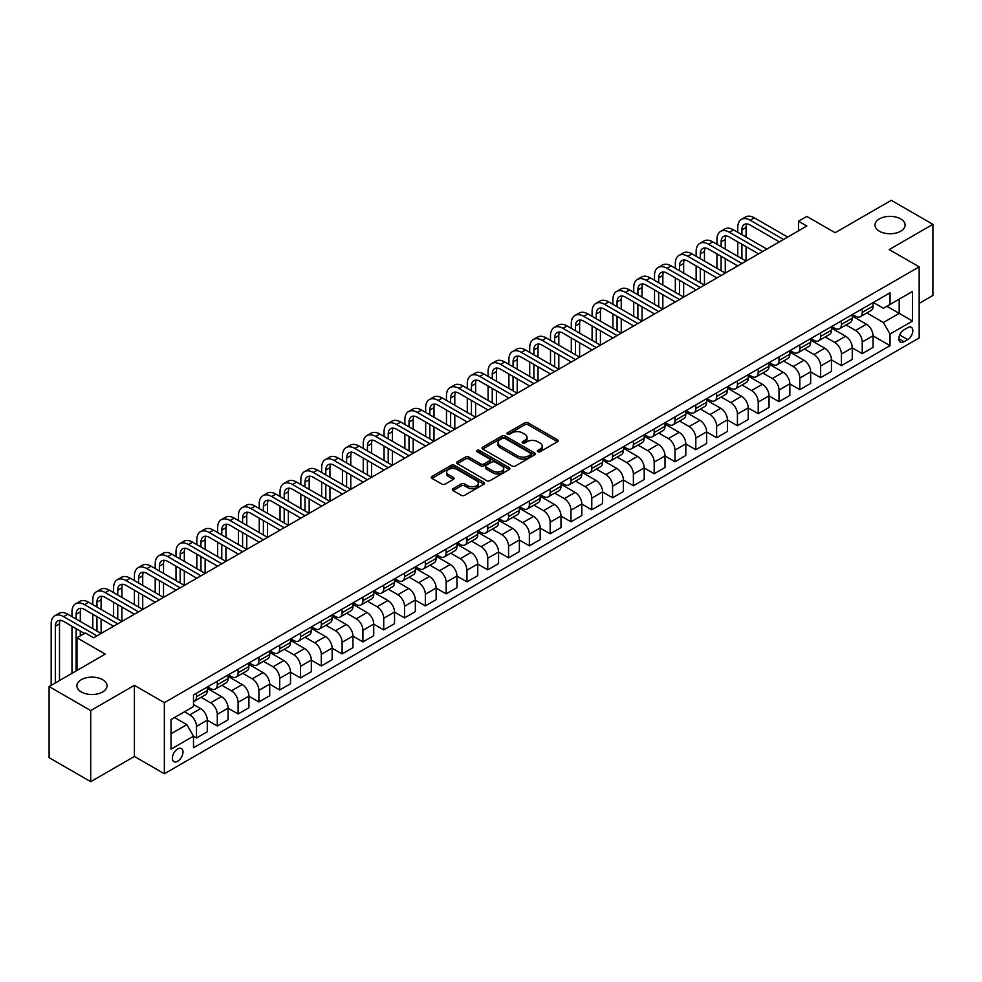 <?xml version="1.0" encoding="UTF-8"?>
<svg xmlns="http://www.w3.org/2000/svg" width="982" height="982" viewBox="0 0 982 982"><rect width="100%" height="100%" fill="white"/><g stroke="black" fill="none" stroke-linecap="round" stroke-linejoin="round"><path stroke-width="1.47" d="M537.817 451.72A1.62 0.933 0 0 0 540.1 451.72L557.457 441.704A2.308 1.338 0 0 0 558.144 440.758A2.308 1.338 0 0 0 557.457 439.813L528.058 422.837A2.308 1.338 0 0 0 524.793 422.837L507.424 432.866A1.62 0.933 0 0 0 506.958 433.516A1.62 0.933 0 0 0 507.424 434.179A1.62 0.933 0 0 0 509.719 434.179L511.966 432.89A7.39 4.272 0 0 1 522.424 432.89L524.867 434.302A7.39 4.272 0 0 1 527.039 437.321A7.39 4.272 0 0 1 524.867 440.341L522.62 441.63A1.62 0.933 0 0 0 522.154 442.293A1.62 0.933 0 0 0 522.62 442.956A1.62 0.933 0 0 0 524.916 442.956L527.162 441.655A7.39 4.272 0 0 1 537.608 441.655L540.063 443.066A7.39 4.272 0 0 1 542.224 446.086A7.39 4.272 0 0 1 540.063 449.105L537.817 450.407A1.62 0.933 0 0 0 537.338 451.069A1.62 0.933 0 0 0 537.817 451.72L537.817 450.407M102.607 679.679A15.061 8.703 0 0 0 86.195 677.789A15.061 8.703 0 0 0 76.891 685.829A15.061 8.703 0 0 0 81.31 691.979A15.061 8.703 0 0 0 97.721 693.869A15.061 8.703 0 0 0 107.026 685.829A15.061 8.703 0 0 0 102.607 679.679M900.69 218.912A15.061 8.703 0 0 0 884.279 217.022A15.061 8.703 0 0 0 874.974 225.062A15.061 8.703 0 0 0 879.393 231.212A15.061 8.703 0 0 0 895.805 233.09A15.061 8.703 0 0 0 905.109 225.062A15.061 8.703 0 0 0 900.69 218.912M177.681 761.259A7.537 4.345 120 0 0 182.591 754.63A7.537 4.345 120 0 0 181.437 748.591A7.537 4.345 120 0 0 177.681 748.959A7.537 4.345 120 0 0 172.758 755.6A7.537 4.345 120 0 0 173.912 761.639A7.537 4.345 120 0 0 177.681 761.259M453.07 488.68A2.308 1.338 0 0 0 452.395 489.625A2.308 1.338 0 0 0 453.07 490.558L461.319 495.321A2.308 1.338 0 0 0 464.584 495.321L483.868 484.2A2.308 1.338 0 0 0 484.543 483.254A2.308 1.338 0 0 0 483.868 482.309L454.457 465.333A2.308 1.338 0 0 0 451.192 465.333L431.908 476.466A2.308 1.338 0 0 0 431.233 477.399A2.308 1.338 0 0 0 431.908 478.344L441.875 484.101A2.308 1.338 0 0 0 445.141 484.101L453.389 479.339A2.308 1.338 0 0 0 454.065 478.394A2.308 1.338 0 0 0 453.389 477.448L448.455 474.601A6.174 3.572 0 0 1 446.638 472.072A6.174 3.572 0 0 1 450.456 468.782A6.174 3.572 0 0 1 457.195 469.556L476.552 480.726A6.174 3.572 0 0 1 478.357 483.254A6.174 3.572 0 0 1 474.552 486.544A6.174 3.572 0 0 1 467.813 485.771L464.584 483.917A2.308 1.338 0 0 0 461.319 483.917L453.07 488.68L453.07 490.558L461.319 485.832L461.319 483.917M919.164 303.377L932.9 295.447L932.9 224.338L891.288 200.316L835.117 232.746L806.823 216.408L798.501 221.22L806.823 226.02L93.621 637.784L85.299 632.973L76.977 637.784L76.977 670.461M90.712 710.575L90.712 781.684L134.399 756.459L134.399 685.35L90.712 710.575L49.1 686.553L105.27 654.122L76.977 637.784M134.399 685.35L164.362 702.646L919.164 266.858L919.164 337.968L164.362 773.755L164.362 702.646M932.9 224.338L889.213 249.563L919.164 266.858M512.125 465.996A2.308 1.338 0 0 0 515.39 465.996L534.674 454.862A2.308 1.338 0 0 0 535.35 453.917A2.308 1.338 0 0 0 534.674 452.972L505.264 435.996A2.308 1.338 0 0 0 501.998 435.996L482.714 447.129A2.308 1.338 0 0 0 482.039 448.074A2.308 1.338 0 0 0 482.714 449.007L512.125 465.996M477.731 452.076A1.62 0.933 0 0 1 479.376 452.297L479.376 450.382L509.265 467.641A2.308 1.338 0 0 1 509.94 468.586A2.308 1.338 0 0 1 509.265 469.531L489.993 480.664A2.308 1.338 0 0 1 486.716 480.664L457.317 463.676L457.317 461.798A2.308 1.338 0 0 0 456.642 462.743A2.308 1.338 0 0 0 457.317 463.676M457.317 461.798L465.566 457.035A2.308 1.338 0 0 1 468.831 457.035L480.763 463.921A2.308 1.338 0 0 0 484.028 463.921L489.502 460.754A2.308 1.338 0 0 0 490.178 459.809A2.308 1.338 0 0 0 489.502 458.864L477.08 451.695A1.62 0.933 0 0 1 476.614 451.045A1.62 0.933 0 0 1 477.608 450.173A1.62 0.933 0 0 1 479.376 450.382M90.712 781.684L49.1 757.662L49.1 686.553M907.687 327.693L904.017 329.805A7.291 4.21 120 0 0 899.254 336.237A7.291 4.21 120 0 0 900.371 342.08A7.291 4.21 120 0 0 904.017 341.724L907.687 339.6A7.291 4.21 120 0 0 912.45 333.18A7.291 4.21 120 0 0 911.333 327.325A7.291 4.21 120 0 0 907.687 327.693M873.317 302.468L883.383 308.274L890.036 304.432L890.036 292.808L193.491 694.961L193.491 706.586L171.015 719.561L171.015 749.156L193.491 736.181L193.491 747.805L890.036 345.664L890.036 334.027L883.383 322.501L866.836 312.951M890.036 304.432L912.511 291.458L912.511 321.053L890.036 334.027M134.399 756.459L164.362 773.755M798.501 221.22L798.501 230.831M886.881 306.261L899.193 313.368L899.193 299.154L912.511 291.458M883.383 322.501L899.193 313.368L912.511 321.053M171.015 733.775L186.826 724.655L174.514 717.535M193.491 736.279L196.486 738.01L196.486 726.385A9.415 5.438 -120 0 0 189.821 714.847L184.493 711.778M196.486 738.01L207.3 731.762L207.3 720.137A9.415 5.438 -120 0 0 200.647 708.599L193.491 704.475M207.3 720.236L217.292 725.993L217.292 714.368A9.415 5.438 -120 0 0 210.627 702.842L201.077 697.318M217.292 725.993L228.106 719.757L228.106 708.12A9.415 5.438 -120 0 0 221.453 696.594L207.3 688.419M228.106 708.218L238.098 713.988L238.098 702.363A9.415 5.438 -120 0 0 231.433 690.825L221.871 685.313M238.098 713.988L248.912 707.74L248.912 696.115A9.415 5.438 -120 0 0 242.259 684.577L228.106 676.414M248.912 696.213L258.904 701.97L258.904 690.346A9.415 5.438 -120 0 0 252.239 678.82L242.677 673.296M258.904 701.97L269.719 695.722L269.719 684.098A9.415 5.438 -120 0 0 263.066 672.572L248.912 664.397M269.719 684.196L279.698 689.965L279.698 678.329A9.415 5.438 -120 0 0 273.045 666.803L263.483 661.279M279.698 689.965L290.525 683.717L290.525 672.093A9.415 5.438 -120 0 0 283.859 660.555L269.719 652.392M290.525 672.179L300.504 677.948L300.504 666.324A9.415 5.438 -120 0 0 293.851 654.798L284.289 649.274M300.504 677.948L311.331 671.7L311.331 660.076A9.415 5.438 -120 0 0 304.666 648.55L290.525 640.374M311.331 660.174L321.31 665.943L321.31 654.307A9.415 5.438 -120 0 0 314.657 642.78L305.095 637.257M321.31 665.943L332.137 659.695L332.137 648.071A9.415 5.438 -120 0 0 325.472 636.532L311.331 628.37M332.137 648.157L342.117 653.926L342.117 642.302A9.415 5.438 -120 0 0 335.463 630.763L325.901 625.252M342.117 653.926L352.943 647.678L352.943 636.054A9.415 5.438 -120 0 0 346.278 624.527L332.137 616.352M352.943 636.152L362.923 641.921L362.923 630.284A9.415 5.438 -120 0 0 356.27 618.758L346.707 613.234M362.923 641.921L373.737 635.673L373.737 624.036A9.415 5.438 -120 0 0 367.084 612.51L352.943 604.347M373.737 624.135L383.729 629.904L383.729 618.279A9.415 5.438 -120 0 0 377.076 606.741L367.513 601.23M383.729 629.904L394.543 623.656L394.543 612.032A9.415 5.438 -120 0 0 387.89 600.493L373.737 592.33M394.543 612.13L404.535 617.887L404.535 606.262A9.415 5.438 -120 0 0 397.882 594.736L388.32 589.212M404.535 617.887L415.349 611.651L415.349 600.014A9.415 5.438 -120 0 0 408.696 588.488L394.543 580.325M415.349 600.112L425.341 605.882L425.341 594.257A9.415 5.438 -120 0 0 418.676 582.719L409.126 577.207M425.341 605.882L436.155 599.634L436.155 588.009A9.415 5.438 -120 0 0 429.502 576.471L415.349 568.308M436.155 588.108L446.147 593.865L446.147 582.24A9.415 5.438 -120 0 0 439.482 570.714L429.932 565.19M446.147 593.865L456.961 587.617L456.961 575.992A9.415 5.438 -120 0 0 450.308 564.466L436.155 556.291M456.961 576.09L466.953 581.86L466.953 570.235A9.415 5.438 -120 0 0 460.288 558.697L450.738 553.185M466.953 581.86L477.768 575.612L477.768 563.987A9.415 5.438 -120 0 0 471.115 552.449L456.961 544.286M477.768 564.085L487.759 569.842L487.759 558.218A9.415 5.438 -120 0 0 481.094 546.692L471.532 541.168M487.759 569.842L498.574 563.594L498.574 551.97A9.415 5.438 -120 0 0 491.921 540.444L477.768 532.269M498.574 552.068L508.566 557.837L508.566 546.201A9.415 5.438 -120 0 0 501.9 534.674L492.338 529.151M508.566 557.837L519.38 551.589L519.38 539.965A9.415 5.438 -120 0 0 512.714 528.426L498.574 520.264M519.38 540.051L529.359 545.82L529.359 534.196A9.415 5.438 -120 0 0 522.706 522.657L513.144 517.146M529.359 545.82L540.186 539.572L540.186 527.948A9.415 5.438 -120 0 0 533.521 516.422L519.38 508.246M540.186 528.046L550.165 533.815L550.165 522.178A9.415 5.438 -120 0 0 543.512 510.652L533.95 505.129M550.165 533.815L560.992 527.567L560.992 515.931A9.415 5.438 -120 0 0 554.327 504.404L540.186 496.241M560.992 516.029L570.972 521.798L570.972 510.174A9.415 5.438 -120 0 0 564.319 498.635L554.756 493.124M570.972 521.798L581.798 515.55L581.798 503.926A9.415 5.438 -120 0 0 575.133 492.399L560.992 484.224M581.798 504.024L591.778 509.781L591.778 498.156A9.415 5.438 -120 0 0 585.125 486.63L575.562 481.106M591.778 509.781L602.604 503.545L602.604 491.908A9.415 5.438 -120 0 0 595.939 480.382L581.798 472.219M602.604 492.007L612.584 497.776L612.584 486.151A9.415 5.438 -120 0 0 605.931 474.613L596.369 469.101M612.584 497.776L623.398 491.528L623.398 479.903A9.415 5.438 -120 0 0 616.745 468.365L602.604 460.202M623.398 480.002L633.39 485.759L633.39 474.134A9.415 5.438 -120 0 0 626.737 462.608L617.175 457.084M633.39 485.759L644.204 479.523L644.204 467.886A9.415 5.438 -120 0 0 637.551 456.36L623.398 448.185M644.204 467.984L654.196 473.754L654.196 462.129A9.415 5.438 -120 0 0 647.543 450.591L637.981 445.079M654.196 473.754L665.01 467.506L665.01 455.881A9.415 5.438 -120 0 0 658.357 444.343L644.204 436.18M665.01 455.979L675.002 461.736L675.002 450.112A9.415 5.438 -120 0 0 668.337 438.586L658.787 433.062M675.002 461.736L685.817 455.488L685.817 443.864A9.415 5.438 -120 0 0 679.163 432.338L665.01 424.163M685.817 443.962L695.808 449.731L695.808 438.095A9.415 5.438 -120 0 0 689.143 426.569L679.593 421.045M695.808 449.731L706.623 443.483L706.623 431.859A9.415 5.438 -120 0 0 699.97 420.321L685.817 412.158M706.623 431.945L716.615 437.714L716.615 426.09A9.415 5.438 -120 0 0 709.949 414.564L700.399 409.04M716.615 437.714L727.429 431.466L727.429 419.842A9.415 5.438 -120 0 0 720.776 408.316L706.623 400.14M727.429 419.94L737.421 425.709L737.421 414.073A9.415 5.438 -120 0 0 730.755 402.546L721.193 397.023M737.421 425.709L748.235 419.461L748.235 407.837A9.415 5.438 -120 0 0 741.582 396.298L727.429 388.135M748.235 407.923L758.214 413.692L758.214 402.068A9.415 5.438 -120 0 0 751.561 390.529L741.999 385.018M758.214 413.692L769.041 407.444L769.041 395.82A9.415 5.438 -120 0 0 762.376 384.293L748.235 376.118M769.041 395.918L779.021 401.687L779.021 390.05A9.415 5.438 -120 0 0 772.368 378.524L762.805 373M779.021 401.687L789.847 395.439L789.847 383.802A9.415 5.438 -120 0 0 783.182 372.276L769.041 364.113M789.847 383.901L799.827 389.67L799.827 378.045A9.415 5.438 -120 0 0 793.174 366.507L783.611 360.995M799.827 389.67L810.653 383.422L810.653 371.797A9.415 5.438 -120 0 0 803.988 360.259L789.847 352.096M810.653 371.896L820.633 377.653L820.633 366.028A9.415 5.438 -120 0 0 813.98 354.502L804.418 348.978M820.633 377.653L831.459 371.417L831.459 359.78A9.415 5.438 -120 0 0 824.794 348.254L810.653 340.091M831.459 359.878L841.439 365.648L841.439 354.023A9.415 5.438 -120 0 0 834.786 342.485L825.224 336.973M841.439 365.648L852.266 359.4L852.266 347.775A9.415 5.438 -120 0 0 845.6 336.237L831.459 328.074M852.266 347.873L862.245 353.63L862.245 342.006A9.415 5.438 -120 0 0 855.592 330.48L846.03 324.956M862.245 353.63L873.059 347.382L873.059 335.758A9.415 5.438 -120 0 0 866.406 324.232L852.266 316.057M852.511 314.473L855.592 316.253A9.415 5.438 -120 0 0 860.293 316.72A9.415 5.438 -120 0 0 862.245 312.411L862.245 308.851M831.705 326.49L834.786 328.27A9.415 5.438 -120 0 0 839.487 328.737A9.415 5.438 -120 0 0 841.439 324.416L841.439 320.868M810.899 338.495L813.98 340.275A9.415 5.438 -120 0 0 818.681 340.742A9.415 5.438 -120 0 0 820.633 336.433L820.633 332.873M790.093 350.513L793.174 352.293A9.415 5.438 -120 0 0 797.875 352.759A9.415 5.438 -120 0 0 799.827 348.45L799.827 344.891M769.287 362.518L772.368 364.297A9.415 5.438 -120 0 0 777.081 364.764A9.415 5.438 -120 0 0 779.021 360.455L779.021 356.896M748.48 374.535L751.561 376.315A9.415 5.438 -120 0 0 756.275 376.781A9.415 5.438 -120 0 0 758.214 372.473L758.214 368.913M727.674 386.552L730.755 388.32A9.415 5.438 -120 0 0 735.469 388.786A9.415 5.438 -120 0 0 737.421 384.478L737.421 380.93M706.868 398.557L709.949 400.337A9.415 5.438 -120 0 0 714.663 400.803A9.415 5.438 -120 0 0 716.615 396.495L716.615 392.935M686.074 410.574L689.143 412.342A9.415 5.438 -120 0 0 693.857 412.808A9.415 5.438 -120 0 0 695.808 408.5L695.808 404.952M665.268 422.579L668.337 424.359A9.415 5.438 -120 0 0 673.051 424.825A9.415 5.438 -120 0 0 675.002 420.517L675.002 416.957M644.462 434.596L647.543 436.376A9.415 5.438 -120 0 0 652.244 436.843A9.415 5.438 -120 0 0 654.196 432.522L654.196 428.974M623.656 446.601L626.737 448.381A9.415 5.438 -120 0 0 631.438 448.848A9.415 5.438 -120 0 0 633.39 444.539L633.39 440.979M602.85 458.619L605.931 460.398A9.415 5.438 -120 0 0 610.632 460.865A9.415 5.438 -120 0 0 612.584 456.556L612.584 452.997M582.044 470.623L585.125 472.403A9.415 5.438 -120 0 0 589.826 472.87A9.415 5.438 -120 0 0 591.778 468.561L591.778 465.002M561.238 482.641L564.319 484.421A9.415 5.438 -120 0 0 569.02 484.887A9.415 5.438 -120 0 0 570.972 480.579L570.972 477.019M540.431 494.646L543.512 496.426A9.415 5.438 -120 0 0 548.214 496.892A9.415 5.438 -120 0 0 550.165 492.583L550.165 489.024M519.625 506.663L522.706 508.443A9.415 5.438 -120 0 0 527.42 508.909A9.415 5.438 -120 0 0 529.359 504.601L529.359 501.041M498.819 518.68L501.9 520.448A9.415 5.438 -120 0 0 506.614 520.914A9.415 5.438 -120 0 0 508.566 516.606L508.566 513.058M478.013 530.685L481.094 532.465A9.415 5.438 -120 0 0 485.808 532.931A9.415 5.438 -120 0 0 487.759 528.623L487.759 525.063M457.207 542.702L460.288 544.47A9.415 5.438 -120 0 0 465.002 544.936A9.415 5.438 -120 0 0 466.953 540.628L466.953 537.08M436.413 554.707L439.482 556.487A9.415 5.438 -120 0 0 444.195 556.954A9.415 5.438 -120 0 0 446.147 552.645L446.147 549.085M415.607 566.724L418.676 568.504A9.415 5.438 -120 0 0 423.389 568.971A9.415 5.438 -120 0 0 425.341 564.65L425.341 561.103M394.801 578.729L397.882 580.509A9.415 5.438 -120 0 0 402.583 580.976A9.415 5.438 -120 0 0 404.535 576.667L404.535 573.107M373.995 590.747L377.076 592.527A9.415 5.438 -120 0 0 381.777 592.993A9.415 5.438 -120 0 0 383.729 588.684L383.729 585.125M353.189 602.752L356.27 604.531A9.415 5.438 -120 0 0 360.971 604.998A9.415 5.438 -120 0 0 362.923 600.689L362.923 597.13M332.382 614.769L335.463 616.549A9.415 5.438 -120 0 0 340.165 617.015A9.415 5.438 -120 0 0 342.117 612.707L342.117 609.147M311.576 626.786L314.657 628.554A9.415 5.438 -120 0 0 319.359 629.02A9.415 5.438 -120 0 0 321.31 624.712L321.31 621.164M290.77 638.791L293.851 640.571A9.415 5.438 -120 0 0 298.553 641.037A9.415 5.438 -120 0 0 300.504 636.729L300.504 633.169M269.964 650.808L273.045 652.576A9.415 5.438 -120 0 0 277.759 653.042A9.415 5.438 -120 0 0 279.698 648.734L279.698 645.186M249.158 662.813L252.239 664.593A9.415 5.438 -120 0 0 256.953 665.059A9.415 5.438 -120 0 0 258.904 660.751L258.904 657.191M228.352 674.83L231.433 676.61A9.415 5.438 -120 0 0 236.146 677.077A9.415 5.438 -120 0 0 238.098 672.756L238.098 669.208M207.546 686.835L210.627 688.615A9.415 5.438 -120 0 0 215.34 689.082A9.415 5.438 -120 0 0 217.292 684.773L217.292 681.213M873.059 335.856L890.036 345.664M860.293 316.72L871.12 310.472A9.415 5.438 -120 0 0 873.059 306.163L873.059 302.603M839.487 328.737L850.314 322.489A9.415 5.438 -120 0 0 852.266 318.18L852.266 314.621M818.681 340.742L829.508 334.494A9.415 5.438 -120 0 0 831.459 330.185L831.459 326.625M797.875 352.759L808.702 346.511A9.415 5.438 -120 0 0 810.653 342.202L810.653 338.643M777.081 364.764L787.895 358.516A9.415 5.438 -120 0 0 789.847 354.207L789.847 350.66M756.275 376.781L767.089 370.533A9.415 5.438 -120 0 0 769.041 366.225L769.041 362.665M735.469 388.786L746.283 382.538A9.415 5.438 -120 0 0 748.235 378.23L748.235 374.682M714.663 400.803L725.477 394.555A9.415 5.438 -120 0 0 727.429 390.247L727.429 386.687M693.857 412.808L704.671 406.573A9.415 5.438 -120 0 0 706.623 402.252L706.623 398.704M673.051 424.825L683.865 418.577A9.415 5.438 -120 0 0 685.817 414.269L685.817 410.709M652.244 436.843L663.059 430.595A9.415 5.438 -120 0 0 665.01 426.286L665.01 422.726M631.438 448.848L642.253 442.6A9.415 5.438 -120 0 0 644.204 438.291L644.204 434.731M610.632 460.865L621.459 454.617A9.415 5.438 -120 0 0 623.398 450.308L623.398 446.749M589.826 472.87L600.653 466.622A9.415 5.438 -120 0 0 602.604 462.313L602.604 458.766M569.02 484.887L579.846 478.639A9.415 5.438 -120 0 0 581.798 474.331L581.798 470.771M548.214 496.892L559.04 490.644A9.415 5.438 -120 0 0 560.992 486.336L560.992 482.788M527.42 508.909L538.234 502.661A9.415 5.438 -120 0 0 540.186 498.353L540.186 494.793M506.614 520.914L517.428 514.678A9.415 5.438 -120 0 0 519.38 510.358L519.38 506.81M485.808 532.931L496.622 526.683A9.415 5.438 -120 0 0 498.574 522.375L498.574 518.815M465.002 544.936L475.816 538.701A9.415 5.438 -120 0 0 477.768 534.392L477.768 530.832M444.195 556.954L455.01 550.706A9.415 5.438 -120 0 0 456.961 546.397L456.961 542.837M423.389 568.971L434.204 562.723A9.415 5.438 -120 0 0 436.155 558.414L436.155 554.855M402.583 580.976L413.397 574.728A9.415 5.438 -120 0 0 415.349 570.419L415.349 566.86M381.777 592.993L392.604 586.745A9.415 5.438 -120 0 0 394.543 582.436L394.543 578.877M360.971 604.998L371.797 598.75A9.415 5.438 -120 0 0 373.737 594.441L373.737 590.894M340.165 617.015L350.991 610.767A9.415 5.438 -120 0 0 352.943 606.459L352.943 602.899M319.359 629.02L330.185 622.772A9.415 5.438 -120 0 0 332.137 618.464L332.137 614.916M298.553 641.037L309.379 634.789A9.415 5.438 -120 0 0 311.331 630.481L311.331 626.921M277.759 653.042L288.573 646.807A9.415 5.438 -120 0 0 290.525 642.486L290.525 638.938M256.953 665.059L267.767 658.812A9.415 5.438 -120 0 0 269.719 654.503L269.719 650.943M236.146 677.077L246.961 670.829A9.415 5.438 -120 0 0 248.912 666.52L248.912 662.96M215.34 689.082L226.155 682.834A9.415 5.438 -120 0 0 228.106 678.525L228.106 674.965M193.491 701.479A9.415 5.438 -120 0 0 194.534 701.099L205.348 694.851A9.415 5.438 -120 0 0 207.3 690.542L207.3 686.983M194.534 701.099A9.415 5.438 -120 0 0 196.486 696.79L196.486 693.231M186.826 724.655L193.491 736.181M538.467 451.953L540.063 451.033A7.39 4.272 0 0 0 542.224 448.013L542.224 446.086M527.039 437.321L527.039 439.236A7.39 4.272 0 0 1 524.867 442.256L523.271 443.177M557.432 441.716L528.058 424.764A2.308 1.338 0 0 0 524.793 424.764L508.075 434.412M534.638 454.875L505.264 437.923A2.308 1.338 0 0 0 501.998 437.923L482.751 449.032M530.587 454.58A1.62 0.933 0 0 0 531.066 453.917A1.62 0.933 0 0 0 530.587 453.254L504.773 438.353A1.62 0.933 0 0 0 502.489 438.353L500.12 439.727A7.39 4.272 0 0 0 497.948 442.747A7.39 4.272 0 0 0 500.12 445.754L517.76 455.943A7.39 4.272 0 0 0 528.218 455.943L530.587 454.58L530.587 456.495A1.62 0.933 0 0 0 531.066 455.844L531.066 453.917M497.948 442.747L497.948 444.662A7.39 4.272 0 0 0 500.12 447.682L500.12 445.754M530.587 456.495L528.218 457.87A7.39 4.272 0 0 1 517.76 457.87L500.12 447.682M457.342 463.7L465.566 458.95L465.566 457.035M490.178 459.809L490.178 461.736A2.308 1.338 0 0 1 489.502 462.682L484.028 465.836A2.308 1.338 0 0 1 480.763 465.836L468.831 458.95A2.308 1.338 0 0 0 465.566 458.95M479.376 452.297L509.241 469.543M493.136 471.065A6.174 3.572 0 0 0 499.875 471.839A6.174 3.572 0 0 0 503.68 468.537A6.174 3.572 0 0 0 501.876 466.02L495.051 462.08A2.308 1.338 0 0 0 491.786 462.08L486.311 465.235A2.308 1.338 0 0 0 485.636 466.18A2.308 1.338 0 0 0 486.311 467.125L493.136 471.065L493.136 472.98A6.174 3.572 0 0 0 499.875 473.754A6.174 3.572 0 0 0 503.68 470.464L503.68 468.537M485.636 466.18L485.636 468.107A2.308 1.338 0 0 0 486.311 469.04L486.311 467.125M493.136 472.98L486.311 469.04M478.357 483.254L478.357 485.169A6.174 3.572 0 0 1 474.552 488.471A6.174 3.572 0 0 1 467.813 487.698L464.584 485.832A2.308 1.338 0 0 0 461.319 485.832M446.638 472.072L446.638 473.999A6.174 3.572 0 0 0 448.455 476.515L448.455 474.601M453.389 477.448L453.389 479.339L448.455 476.515M483.831 484.212L454.457 467.248A2.308 1.338 0 0 0 451.192 467.248L431.945 478.369M737.752 232.268L737.752 227.468A17.651 10.188 60 0 1 741.41 219.379L745.571 216.985A17.651 10.188 60 0 1 754.397 217.857L787.674 237.067M741.41 219.379A17.651 10.188 60 0 1 750.236 220.25L783.513 239.473M779.364 241.879L750.236 225.062A11.772 6.8 -120 0 0 744.344 224.473A11.772 6.8 -120 0 0 741.913 229.862L741.913 234.673M746.811 223.933A11.772 6.8 -120 0 0 746.074 227.468L746.074 237.067M741.913 244.285L741.913 258.696M746.074 246.678L746.074 261.102L712.785 241.879L708.623 244.285L741.913 263.495M737.752 256.29L737.752 241.879M716.946 244.285L716.946 239.473A17.651 10.188 60 0 1 720.604 231.396L724.765 228.99A17.651 10.188 60 0 1 733.591 229.862L766.881 249.084M720.604 231.396A17.651 10.188 60 0 1 729.43 232.268L762.719 251.49M758.558 253.884L729.43 237.067A11.772 6.8 -120 0 0 723.538 236.49A11.772 6.8 -120 0 0 721.107 241.879L721.107 246.678M726.005 235.95A11.772 6.8 -120 0 0 725.268 239.473L725.268 249.084M721.107 256.29L721.107 270.701M725.268 258.696L725.268 273.106L691.979 253.884L687.817 256.29L721.107 275.512M716.946 268.307L716.946 253.884M737.752 265.901L708.623 249.084A11.772 6.8 -120 0 0 702.731 248.495A11.772 6.8 -120 0 0 700.301 253.884L700.301 258.696M705.199 247.955A11.772 6.8 -120 0 0 704.462 251.49L704.462 261.102M700.301 268.307L700.301 282.718M704.462 270.701L704.462 285.124L671.172 265.901L667.011 268.307L700.301 287.517M696.14 280.312L696.14 265.901M696.14 256.29L696.14 251.49A17.651 10.188 60 0 1 699.798 243.401A17.651 10.188 60 0 1 708.623 244.285M699.798 243.401L703.959 241.007A17.651 10.188 60 0 1 712.785 241.879M716.946 277.906L687.817 261.102A11.772 6.8 -120 0 0 681.938 260.512A11.772 6.8 -120 0 0 679.495 265.901L679.495 270.701M684.393 259.972A11.772 6.8 -120 0 0 683.656 263.495L683.656 273.106M679.495 280.312L679.495 294.723M683.656 282.718L683.656 297.129L650.366 277.906L646.205 280.312L679.495 299.535M675.334 292.329L675.334 277.906M675.334 268.307L675.334 263.495A17.651 10.188 60 0 1 678.992 255.418A17.651 10.188 60 0 1 687.817 256.29M678.992 255.418L683.153 253.012A17.651 10.188 60 0 1 691.979 253.884M696.14 289.923L667.011 273.106A11.772 6.8 -120 0 0 661.132 272.53A11.772 6.8 -120 0 0 658.689 277.918L658.689 282.718M663.587 271.977A11.772 6.8 -120 0 0 662.85 275.512L662.85 285.124M658.689 292.329L658.689 306.74M662.85 294.723L662.85 309.146L629.56 289.923L625.399 292.329L658.689 311.54M654.528 304.334L654.528 289.923M654.528 280.312L654.528 275.512A17.651 10.188 60 0 1 658.186 267.423A17.651 10.188 60 0 1 667.011 268.307M658.186 267.423L662.347 265.03A17.651 10.188 60 0 1 671.172 265.901M675.334 301.94L646.205 285.124A11.772 6.8 -120 0 0 640.325 284.535A11.772 6.8 -120 0 0 637.883 289.923L637.883 294.723M642.78 283.994A11.772 6.8 -120 0 0 642.044 287.517L642.044 297.129M637.883 304.334L637.883 318.757M642.044 306.74L642.044 321.151L608.754 301.94L604.593 304.334L637.883 323.557M633.721 316.351L633.721 301.94M633.721 292.329L633.721 287.517A17.651 10.188 60 0 1 637.379 279.44A17.651 10.188 60 0 1 646.205 280.312M637.379 279.44L641.541 277.034A17.651 10.188 60 0 1 650.366 277.906M654.528 313.945L625.399 297.129A11.772 6.8 -120 0 0 619.519 296.552A11.772 6.8 -120 0 0 617.077 301.94L617.077 306.74M621.974 295.999A11.772 6.8 -120 0 0 621.238 299.535L621.238 309.146M617.077 316.351L617.077 330.762M621.238 318.757L621.238 333.168L587.948 313.945L583.787 316.351L617.077 335.574M612.915 328.356L612.915 313.945M612.915 304.334L612.915 299.535A17.651 10.188 60 0 1 616.573 291.458A17.651 10.188 60 0 1 625.399 292.329M616.573 291.458L620.734 289.052A17.651 10.188 60 0 1 629.56 289.923M633.721 325.963L604.593 309.146A11.772 6.8 -120 0 0 598.713 308.557A11.772 6.8 -120 0 0 596.27 313.945L596.27 318.757M601.168 308.017A11.772 6.8 -120 0 0 600.432 311.54L600.432 321.151M596.27 328.356L596.27 342.779M600.432 330.762L600.432 345.173L567.142 325.963L562.981 328.356L596.27 347.579M592.109 340.373L592.109 325.963M592.109 316.351L592.109 311.54A17.651 10.188 60 0 1 595.767 303.463A17.651 10.188 60 0 1 604.593 304.334M595.767 303.463L599.928 301.057A17.651 10.188 60 0 1 608.754 301.94M612.915 337.968L583.787 321.151A11.772 6.8 -120 0 0 577.907 320.574A11.772 6.8 -120 0 0 575.464 325.963L575.464 330.762M580.362 320.034A11.772 6.8 -120 0 0 579.625 323.557L579.625 333.168M575.464 340.373L575.464 354.784M579.625 342.779L579.625 357.19L546.336 337.968L542.174 340.373L575.464 359.596M571.303 352.378L571.303 337.968M571.303 328.356L571.303 323.557A17.651 10.188 60 0 1 574.961 315.48A17.651 10.188 60 0 1 583.787 316.351M574.961 315.48L579.122 313.074A17.651 10.188 60 0 1 587.948 313.945M592.109 349.985L562.981 333.168A11.772 6.8 -120 0 0 557.101 332.579A11.772 6.8 -120 0 0 554.658 337.968L554.658 342.779M559.556 332.039A11.772 6.8 -120 0 0 558.819 335.574L558.819 345.173M554.658 352.391L554.658 366.802M558.819 354.784L558.819 369.195L525.542 349.985L521.381 352.378L554.658 371.601M550.497 364.396L550.497 349.985M550.497 340.373L550.497 335.574A17.651 10.188 60 0 1 554.155 327.485A17.651 10.188 60 0 1 562.981 328.356M554.155 327.485L558.316 325.079A17.651 10.188 60 0 1 567.142 325.963M571.303 361.99L542.174 345.173A11.772 6.8 -120 0 0 536.295 344.596A11.772 6.8 -120 0 0 533.864 349.985L533.864 354.784M538.762 344.056A11.772 6.8 -120 0 0 538.026 347.579L538.026 357.19M533.864 364.396L533.864 378.807M538.026 366.802L538.026 381.212L504.736 361.99L500.575 364.396L533.864 383.618M529.703 376.413L529.703 361.99M529.703 352.378L529.703 347.579A17.651 10.188 60 0 1 533.349 339.502A17.651 10.188 60 0 1 542.174 340.373M533.349 339.502L537.51 337.096A17.651 10.188 60 0 1 546.336 337.968M550.497 374.007L521.381 357.19A11.772 6.8 -120 0 0 515.489 356.601A11.772 6.8 -120 0 0 513.058 361.99L513.058 366.802M517.956 356.061A11.772 6.8 -120 0 0 517.219 359.596L517.219 369.195M513.058 376.413L513.058 390.824M517.219 378.807L517.219 393.23L483.93 374.007L479.768 376.413L513.058 395.623M508.897 388.418L508.897 374.007M508.897 364.396L508.897 359.596A17.651 10.188 60 0 1 512.543 351.507A17.651 10.188 60 0 1 521.381 352.378M512.543 351.507L516.704 349.113A17.651 10.188 60 0 1 525.542 349.985M529.703 386.012L500.575 369.195A11.772 6.8 -120 0 0 494.683 368.618A11.772 6.8 -120 0 0 492.252 374.007L492.252 378.807M497.15 368.078A11.772 6.8 -120 0 0 496.413 371.601L496.413 381.212M492.252 388.418L492.252 402.829M496.413 390.824L496.413 405.235L463.123 386.012L458.962 388.418L492.252 407.64M488.091 400.435L488.091 386.012M488.091 376.413L488.091 371.601A17.651 10.188 60 0 1 491.749 363.524A17.651 10.188 60 0 1 500.575 364.396M491.749 363.524L495.91 361.118A17.651 10.188 60 0 1 504.736 361.99M508.897 398.029L479.768 381.212A11.772 6.8 -120 0 0 473.876 380.635A11.772 6.8 -120 0 0 471.446 386.012L471.446 390.824M476.344 380.083A11.772 6.8 -120 0 0 475.607 383.618L475.607 393.23M471.446 400.435L471.446 414.846M475.607 402.829L475.607 417.252L442.317 398.029L438.156 400.435L471.446 419.645M467.285 412.44L467.285 398.029M467.285 388.418L467.285 383.618A17.651 10.188 60 0 1 470.943 375.529A17.651 10.188 60 0 1 479.768 376.413M470.943 375.529L475.104 373.135A17.651 10.188 60 0 1 483.93 374.007M488.091 410.046L458.962 393.23A11.772 6.8 -120 0 0 453.07 392.64A11.772 6.8 -120 0 0 450.64 398.029L450.64 402.829M455.538 392.1A11.772 6.8 -120 0 0 454.801 395.623L454.801 405.235M450.64 412.44L450.64 426.863M454.801 414.846L454.801 429.257L421.511 410.046L417.35 412.44L450.64 431.663M446.479 424.457L446.479 410.046M446.479 400.435L446.479 395.623A17.651 10.188 60 0 1 450.137 387.546A17.651 10.188 60 0 1 458.962 388.418M450.137 387.546L454.298 385.14A17.651 10.188 60 0 1 463.123 386.012M467.285 422.051L438.156 405.235A11.772 6.8 -120 0 0 432.276 404.658A11.772 6.8 -120 0 0 429.834 410.046L429.834 414.846M434.731 404.105A11.772 6.8 -120 0 0 433.995 407.64L433.995 417.252M429.834 424.457L429.834 438.868M433.995 426.863L433.995 441.274L400.705 422.051L396.544 424.457L429.834 443.668M425.672 436.462L425.672 422.051M425.672 412.44L425.672 407.64A17.651 10.188 60 0 1 429.33 399.551A17.651 10.188 60 0 1 438.156 400.435M429.33 399.551L433.492 397.158A17.651 10.188 60 0 1 442.317 398.029M446.479 434.069L417.35 417.252A11.772 6.8 -120 0 0 411.47 416.663A11.772 6.8 -120 0 0 409.028 422.051L409.028 426.863M413.925 416.123A11.772 6.8 -120 0 0 413.189 419.645L413.189 429.257M409.028 436.462L409.028 450.885M413.189 438.868L413.189 453.279L379.899 434.069L375.738 436.462L409.028 455.685M404.866 448.479L404.866 434.069M404.866 424.457L404.866 419.645A17.651 10.188 60 0 1 408.524 411.568A17.651 10.188 60 0 1 417.35 412.44M408.524 411.568L412.685 409.163A17.651 10.188 60 0 1 421.511 410.046M425.672 446.073L396.544 429.257A11.772 6.8 -120 0 0 390.664 428.68A11.772 6.8 -120 0 0 388.221 434.069L388.221 438.868M393.119 428.14A11.772 6.8 -120 0 0 392.383 431.663L392.383 441.274M388.221 448.479L388.221 462.89M392.383 450.885L392.383 465.296L359.093 446.073L354.932 448.479L388.221 467.702M384.06 460.484L384.06 446.073M384.06 436.462L384.06 431.663A17.651 10.188 60 0 1 387.718 423.586A17.651 10.188 60 0 1 396.544 424.457M387.718 423.586L391.879 421.18A17.651 10.188 60 0 1 400.705 422.051M404.866 458.091L375.738 441.274A11.772 6.8 -120 0 0 369.858 440.685A11.772 6.8 -120 0 0 367.415 446.073L367.415 450.885M372.313 440.145A11.772 6.8 -120 0 0 371.577 443.668L371.577 453.279M367.415 460.484L367.415 474.907M371.577 462.89L371.577 477.301L338.287 458.091L334.125 460.484L367.415 479.707M363.254 472.502L363.254 458.091M363.254 448.479L363.254 443.668A17.651 10.188 60 0 1 366.912 435.591A17.651 10.188 60 0 1 375.738 436.462M366.912 435.591L371.073 433.185A17.651 10.188 60 0 1 379.899 434.069M384.06 470.096L354.932 453.279A11.772 6.8 -120 0 0 349.052 452.702A11.772 6.8 -120 0 0 346.609 458.091L346.609 462.89M351.507 452.162A11.772 6.8 -120 0 0 350.77 455.685L350.77 465.296M346.609 472.502L346.609 486.912M350.77 474.907L350.77 489.318L317.481 470.096L313.319 472.502L346.609 491.724M342.448 484.519L342.448 470.096M342.448 460.484L342.448 455.685A17.651 10.188 60 0 1 346.106 447.608A17.651 10.188 60 0 1 354.932 448.479M346.106 447.608L350.267 445.202A17.651 10.188 60 0 1 359.093 446.073M363.254 482.113L334.125 465.296A11.772 6.8 -120 0 0 328.246 464.707A11.772 6.8 -120 0 0 325.803 470.096L325.803 474.907M330.701 464.167A11.772 6.8 -120 0 0 329.964 467.702L329.964 477.301M325.803 484.519L325.803 498.93M329.964 486.912L329.964 501.336L296.674 482.113L292.526 484.519L325.803 503.729M321.642 496.524L321.642 482.113M321.642 472.502L321.642 467.702A17.651 10.188 60 0 1 325.3 459.613A17.651 10.188 60 0 1 334.125 460.484M325.3 459.613L329.461 457.219A17.651 10.188 60 0 1 338.287 458.091M342.448 494.118L313.319 477.301A11.772 6.8 -120 0 0 307.44 476.724A11.772 6.8 -120 0 0 304.997 482.113L304.997 486.912M309.895 476.184A11.772 6.8 -120 0 0 309.158 479.707L309.158 489.318M304.997 496.524L304.997 510.935M309.158 498.93L309.158 513.341L275.881 494.118L271.719 496.524L304.997 515.746M300.836 508.541L300.836 494.118M300.836 484.519L300.836 479.707A17.651 10.188 60 0 1 304.494 471.63A17.651 10.188 60 0 1 313.319 472.502M304.494 471.63L308.655 469.224A17.651 10.188 60 0 1 317.481 470.096M321.642 506.135L292.526 489.318A11.772 6.8 -120 0 0 286.634 488.729A11.772 6.8 -120 0 0 284.203 494.118L284.203 498.93M289.101 488.189A11.772 6.8 -120 0 0 288.364 491.724L288.364 501.336M284.203 508.541L284.203 522.952M288.364 510.935L288.364 525.358L255.075 506.135L250.913 508.541L284.203 527.751M280.042 520.546L280.042 506.135M280.042 496.524L280.042 491.724A17.651 10.188 60 0 1 283.688 483.635A17.651 10.188 60 0 1 292.526 484.519M283.688 483.635L287.849 481.241A17.651 10.188 60 0 1 296.674 482.113M300.836 518.14L271.719 501.336A11.772 6.8 -120 0 0 265.827 500.746A11.772 6.8 -120 0 0 263.397 506.135L263.397 510.935M268.295 500.206A11.772 6.8 -120 0 0 267.558 503.729L267.558 513.341M263.397 520.546L263.397 534.957M267.558 522.952L267.558 537.363L234.268 518.14L230.107 520.546L263.397 539.769M259.236 532.563L259.236 518.14M259.236 508.541L259.236 503.729A17.651 10.188 60 0 1 262.894 495.652A17.651 10.188 60 0 1 271.719 496.524M262.894 495.652L267.043 493.246A17.651 10.188 60 0 1 275.881 494.118M280.042 530.157L250.913 513.341A11.772 6.8 -120 0 0 245.021 512.764A11.772 6.8 -120 0 0 242.591 518.152L242.591 522.952M247.489 512.211A11.772 6.8 -120 0 0 246.752 515.746L246.752 525.358M242.591 532.563L242.591 546.974M246.752 534.957L246.752 549.38L213.462 530.157L209.301 532.563L242.591 551.774M238.43 544.568L238.43 530.157M238.43 520.546L238.43 515.746A17.651 10.188 60 0 1 242.088 507.657A17.651 10.188 60 0 1 250.913 508.541M242.088 507.657L246.249 505.264A17.651 10.188 60 0 1 255.075 506.135M259.236 542.174L230.107 525.358A11.772 6.8 -120 0 0 224.215 524.769A11.772 6.8 -120 0 0 221.785 530.157L221.785 534.957M226.682 524.228A11.772 6.8 -120 0 0 225.946 527.751L225.946 537.363M221.785 544.568L221.785 558.991M225.946 546.974L225.946 561.385L192.656 542.174L188.495 544.568L221.785 563.791M217.623 556.585L217.623 542.174M217.623 532.563L217.623 527.751A17.651 10.188 60 0 1 221.281 519.674A17.651 10.188 60 0 1 230.107 520.546M221.281 519.674L225.443 517.269A17.651 10.188 60 0 1 234.268 518.14M238.43 554.179L209.301 537.363A11.772 6.8 -120 0 0 203.409 536.786A11.772 6.8 -120 0 0 200.979 542.174L200.979 546.974M205.876 536.233A11.772 6.8 -120 0 0 205.14 539.769L205.14 549.38M200.979 556.585L200.979 570.996M205.14 558.991L205.14 573.402L171.85 554.179L167.689 556.585L200.979 575.808M196.817 568.59L196.817 554.179M196.817 544.568L196.817 539.769A17.651 10.188 60 0 1 200.475 531.692A17.651 10.188 60 0 1 209.301 532.563M200.475 531.692L204.637 529.286A17.651 10.188 60 0 1 213.462 530.157M217.623 566.197L188.495 549.38A11.772 6.8 -120 0 0 182.615 548.791A11.772 6.8 -120 0 0 180.172 554.179L180.172 558.991M185.07 548.251A11.772 6.8 -120 0 0 184.334 551.774L184.334 561.385M180.172 568.59L180.172 583.013M184.334 570.996L184.334 585.407L151.044 566.197L146.883 568.59L180.172 587.813M176.011 580.608L176.011 566.197M176.011 556.585L176.011 551.774A17.651 10.188 60 0 1 179.669 543.697A17.651 10.188 60 0 1 188.495 544.568M179.669 543.697L183.83 541.291A17.651 10.188 60 0 1 192.656 542.174M196.817 578.202L167.689 561.385A11.772 6.8 -120 0 0 161.809 560.808A11.772 6.8 -120 0 0 159.366 566.197L159.366 570.996M164.264 560.268A11.772 6.8 -120 0 0 163.528 563.791L163.528 573.402M159.366 580.608L159.366 595.018M163.528 583.013L163.528 597.424L130.238 578.202L126.077 580.608L159.366 599.83M155.205 592.625L155.205 578.202M155.205 568.59L155.205 563.791A17.651 10.188 60 0 1 158.863 555.714A17.651 10.188 60 0 1 167.689 556.585M158.863 555.714L163.024 553.308A17.651 10.188 60 0 1 171.85 554.179M176.011 590.219L146.883 573.402A11.772 6.8 -120 0 0 141.003 572.813A11.772 6.8 -120 0 0 138.56 578.202L138.56 583.013M143.458 572.273A11.772 6.8 -120 0 0 142.721 575.808L142.721 585.407M138.56 592.625L138.56 607.036M142.721 595.018L142.721 609.429L109.432 590.219L105.27 592.625L138.56 611.835M134.399 604.63L134.399 590.219M134.399 580.608L134.399 575.808A17.651 10.188 60 0 1 138.057 567.719A17.651 10.188 60 0 1 146.883 568.59M138.057 567.719L142.218 565.313A17.651 10.188 60 0 1 151.044 566.197M155.205 602.224L126.077 585.407A11.772 6.8 -120 0 0 120.197 584.83A11.772 6.8 -120 0 0 117.754 590.219L117.754 595.018M122.652 584.29A11.772 6.8 -120 0 0 121.915 587.813L121.915 597.424M117.754 604.63L117.754 619.041M121.915 607.036L121.915 621.446L88.626 602.224L84.464 604.63L117.754 623.852M113.593 616.647L113.593 602.224M113.593 592.625L113.593 587.813A17.651 10.188 60 0 1 117.251 579.736A17.651 10.188 60 0 1 126.077 580.608M117.251 579.736L121.412 577.33A17.651 10.188 60 0 1 130.238 578.202M134.399 614.241L105.27 597.424A11.772 6.8 -120 0 0 99.391 596.835A11.772 6.8 -120 0 0 96.948 602.224L96.948 607.036M101.846 596.295A11.772 6.8 -120 0 0 101.109 599.83L101.109 609.429M96.948 616.647L96.948 631.058M101.109 619.041L101.109 633.464L67.819 614.241L63.658 616.647L96.948 635.857M92.787 628.652L92.787 614.241M92.787 604.63L92.787 599.83A17.651 10.188 60 0 1 96.445 591.741A17.651 10.188 60 0 1 105.27 592.625M96.445 591.741L100.606 589.347A17.651 10.188 60 0 1 109.432 590.219M113.593 626.246L84.464 609.429A11.772 6.8 -120 0 0 78.585 608.852A11.772 6.8 -120 0 0 76.142 614.241L76.142 619.041M81.04 608.312A11.772 6.8 -120 0 0 80.303 611.835L80.303 621.446M76.142 628.652L76.142 670.939M80.303 631.058L80.303 635.857M71.981 673.333L71.981 626.246M71.981 616.647L71.981 611.835A17.651 10.188 60 0 1 75.639 603.758A17.651 10.188 60 0 1 84.464 604.63M75.639 603.758L79.8 601.352A17.651 10.188 60 0 1 88.626 602.224M84.464 633.464L63.658 621.446A11.772 6.8 -120 0 0 57.778 620.87A11.772 6.8 -120 0 0 55.336 626.246L55.336 682.944M60.246 620.317A11.772 6.8 -120 0 0 59.497 623.852L59.497 680.538M51.174 685.35L51.174 623.852A17.651 10.188 60 0 1 54.832 615.763A17.651 10.188 60 0 1 63.658 616.647M54.832 615.763L58.994 613.369A17.651 10.188 60 0 1 67.819 614.241M189.821 714.847L200.647 708.599M210.627 702.842L221.453 696.594M231.433 690.825L242.259 684.577M252.239 678.82L263.066 672.572M273.045 666.803L283.859 660.555M293.851 654.798L304.666 648.55M314.657 642.78L325.472 636.532M335.463 630.763L346.278 624.527M356.27 618.758L367.084 612.51M377.076 606.741L387.89 600.493M397.882 594.736L408.696 588.488M418.676 582.719L429.502 576.471M439.482 570.714L450.308 564.466M460.288 558.697L471.115 552.449M481.094 546.692L491.921 540.444M501.9 534.674L512.714 528.426M522.706 522.657L533.521 516.422M543.512 510.652L554.327 504.404M564.319 498.635L575.133 492.399M585.125 486.63L595.939 480.382M605.931 474.613L616.745 468.365M626.737 462.608L637.551 456.36M647.543 450.591L658.357 444.343M668.337 438.586L679.163 432.338M689.143 426.569L699.97 420.321M709.949 414.564L720.776 408.316M730.755 402.546L741.582 396.298M751.561 390.529L762.376 384.293M772.368 378.524L783.182 372.276M793.174 366.507L803.988 360.259M813.98 354.502L824.794 348.254M834.786 342.485L845.6 336.237M855.592 330.48L866.406 324.232M862.245 312.411L873.059 306.163M862.245 342.006L873.059 335.758M841.439 354.023L852.266 347.775M841.439 324.416L852.266 318.18M820.633 366.028L831.459 359.78M820.633 336.433L831.459 330.185M799.827 378.045L810.653 371.797M799.827 348.45L810.653 342.202M779.021 390.05L789.847 383.802M779.021 360.455L789.847 354.207M758.214 402.068L769.041 395.82M758.214 372.473L769.041 366.225M737.421 414.073L748.235 407.837M737.421 384.478L748.235 378.23M716.615 426.09L727.429 419.842M716.615 396.495L727.429 390.247M695.808 438.095L706.623 431.859M695.808 408.5L706.623 402.252M675.002 450.112L685.817 443.864M675.002 420.517L685.817 414.269M654.196 462.129L665.01 455.881M654.196 432.522L665.01 426.286M633.39 474.134L644.204 467.886M633.39 444.539L644.204 438.291M612.584 486.151L623.398 479.903M612.584 456.556L623.398 450.308M591.778 498.156L602.604 491.908M591.778 468.561L602.604 462.313M570.972 510.174L581.798 503.926M570.972 480.579L581.798 474.331M550.165 522.178L560.992 515.931M550.165 492.583L560.992 486.336M529.359 534.196L540.186 527.948M529.359 504.601L540.186 498.353M508.566 546.201L519.38 539.965M508.566 516.606L519.38 510.358M487.759 558.218L498.574 551.97M487.759 528.623L498.574 522.375M466.953 570.235L477.768 563.987M466.953 540.628L477.768 534.392M446.147 582.24L456.961 575.992M446.147 552.645L456.961 546.397M425.341 594.257L436.155 588.009M425.341 564.65L436.155 558.414M404.535 606.262L415.349 600.014M404.535 576.667L415.349 570.419M383.729 618.279L394.543 612.032M383.729 588.684L394.543 582.436M362.923 630.284L373.737 624.036M362.923 600.689L373.737 594.441M342.117 642.302L352.943 636.054M342.117 612.707L352.943 606.459M321.31 654.307L332.137 648.071M321.31 624.712L332.137 618.464M300.504 666.324L311.331 660.076M300.504 636.729L311.331 630.481M279.698 678.329L290.525 672.093M279.698 648.734L290.525 642.486M258.904 690.346L269.719 684.098M258.904 660.751L269.719 654.503M238.098 702.363L248.912 696.115M238.098 672.756L248.912 666.52M217.292 714.368L228.106 708.12M217.292 684.773L228.106 678.525M196.486 726.385L207.3 720.137M196.486 696.79L207.3 690.542M899.708 334.997L907.687 339.6M898.861 338.741L904.017 341.724M540.063 451.033L540.063 449.105M522.62 442.956L522.62 441.63M524.867 442.256L524.867 440.341M507.424 434.179L507.424 432.866M524.793 424.764L524.793 422.837M528.058 424.764L528.058 422.837M557.457 441.704L557.457 439.813M482.714 449.007L482.714 447.129M501.998 437.923L501.998 435.996M505.264 437.923L505.264 435.996M534.674 454.862L534.674 452.972M517.76 457.87L517.76 455.943M528.218 457.87L528.218 455.943M468.831 458.95L468.831 457.035M480.763 465.836L480.763 463.921M484.028 465.836L484.028 463.921M489.502 462.682L489.502 460.754M509.265 469.531L509.265 467.641M464.584 485.832L464.584 483.917M467.813 487.698L467.813 485.771M431.908 478.344L431.908 476.466M451.192 467.248L451.192 465.333M454.457 467.248L454.457 465.333M483.868 484.2L483.868 482.309M754.397 217.857L750.236 220.25M746.074 227.468L741.913 229.862M733.591 229.862L729.43 232.268M725.268 239.473L721.107 241.879M704.462 251.49L700.301 253.884M683.656 263.495L679.495 265.901M662.85 275.512L658.689 277.918M642.044 287.517L637.883 289.923M621.238 299.535L617.077 301.94M600.432 311.54L596.27 313.945M579.625 323.557L575.464 325.963M558.819 335.574L554.658 337.968M538.026 347.579L533.864 349.985M517.219 359.596L513.058 361.99M496.413 371.601L492.252 374.007M475.607 383.618L471.446 386.012M454.801 395.623L450.64 398.029M433.995 407.64L429.834 410.046M413.189 419.645L409.028 422.051M392.383 431.663L388.221 434.069M371.577 443.668L367.415 446.073M350.77 455.685L346.609 458.091M329.964 467.702L325.803 470.096M309.158 479.707L304.997 482.113M288.364 491.724L284.203 494.118M267.558 503.729L263.397 506.135M246.752 515.746L242.591 518.152M225.946 527.751L221.785 530.157M205.14 539.769L200.979 542.174M184.334 551.774L180.172 554.179M163.528 563.791L159.366 566.197M142.721 575.808L138.56 578.202M121.915 587.813L117.754 590.219M101.109 599.83L96.948 602.224M80.303 611.835L76.142 614.241M59.497 623.852L55.336 626.246"/></g></svg>
